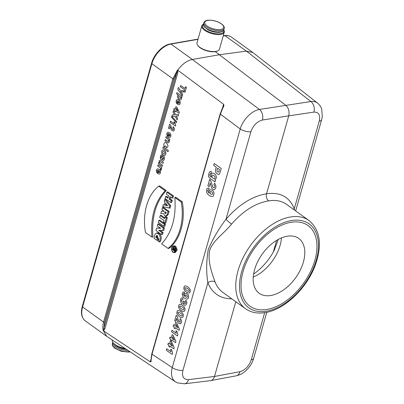 <?xml version="1.0" encoding="UTF-8"?>
<svg xmlns="http://www.w3.org/2000/svg" width="404" height="404" viewBox="0 0 404 404"><rect width="100%" height="100%" fill="white"/><g stroke="black" fill="none" stroke-linecap="round" stroke-linejoin="round"><path stroke-width="0.61" d="M293.612 209.444A5.303 3.944 159.7 0 1 294.284 208.752L319.231 121.18C320.524 114.999 318.741 111.974 313.888 112.11A7.954 5.57 -98.4 0 0 310.878 101.53C313.509 101.192 315.701 101.692 317.458 103.035L252.813 52.495L246.41 51.121L219.559 54.717L192.355 59.459C186.966 60.651 182.088 64.211 177.704 70.139L223.22 104.005C224.195 104.752 224.134 105.934 223.028 107.555L220.382 114.17L152.01 354.197L151.03 360.302C151.237 361.843 150.844 362.262 149.854 361.565L103.449 330.826L106.752 336.35L175.351 381.77C171.634 378.987 170.599 374.261 172.25 367.6A7.954 3.237 15.9 0 0 182.926 370.357C181.648 376.553 183.517 379.639 188.532 379.619L214.489 376.472L235.784 301.717M215.281 51.631L285.724 105.252C288.623 107.949 289.623 111.474 288.734 115.832L262.474 120.038A7.954 5.292 -99.1 0 0 259.464 109.459L310.878 101.53L246.41 51.121L225.023 35.719L223.195 35.966M253.601 274.079A42.41 25.699 125.8 0 0 274.104 250.546L278.361 239.385M149.854 361.565L150.45 361.615L150.743 361.019L151.808 353.884A0.793 0.323 15.9 0 0 152.01 354.197L172.25 367.6L240.228 128.957C242.769 119.811 251.874 110.585 259.464 109.459L192.349 59.459L170.968 44.056A19.877 12.044 125.8 0 0 151.899 63.691L82.593 306.995L103.545 322.084L172.851 78.78L177.401 70.15L177.704 70.139M222.629 107.631L223.533 104.469L223.22 104.005M157.434 235.396L156.696 236.931L158.444 238.158L157.848 240.254L156.843 240.244L154.171 238.365L154.384 236.062L155.156 234.073L156.606 233.078L158.277 233.674L159.671 235.315L160.277 237.633L159.989 239.92L159.166 241.875L160.146 241.87L161.014 239.855L161.312 237.496L160.691 235.108L159.277 233.436L157.55 232.815L156.343 233.128M166.246 190.552L159.666 185.921L158.716 186.199C147.566 194.551 142.041 213.883 145.511 232.558L151.929 237.067L152.985 237.113C151.399 217.367 155.818 201.849 166.246 190.552L165.135 190.708L158.716 186.199M174.23 252.631L175.2 252.601L177.255 249.96L175.705 246.157L174.094 245.829L173.159 246.087C170.473 246.637 171.508 252.949 174.23 252.631C176.664 251.293 176.826 249.218 174.72 246.405L173.159 246.087M163.267 204.788L162.731 206.671L170.059 208.095L170.725 205.767L165.696 199.162L164.776 199.5L164.241 201.384L165.059 202.465L164.332 205.035L163.267 204.788L164.458 204.581M165.595 196.622L165.054 198.516L170.66 202.454L171.2 200.566L169.104 199.091L169.826 196.561L171.922 198.031L172.927 198.041L173.523 195.945L167.766 191.895L166.857 192.198L166.317 194.092L168.584 195.688L167.862 198.218L165.595 196.622L166.504 196.319L168.084 197.435M170.66 202.454L171.665 202.465L172.261 200.369L170.17 198.894L170.665 197.147M161.443 211.206L160.777 213.539L163.58 213.62L164.872 215.812L166.65 216.014L168.226 214.534L169.119 211.403L163.362 207.353L162.453 207.656L161.913 209.55L163.933 211.282L161.443 211.206L163.958 210.989M160.201 215.549L159.666 217.443L164.024 220.508L163.554 222.16L164.797 223.033L165.802 223.043L167.342 217.645L165.943 216.66L165.034 216.963L164.564 218.614L160.201 215.549L161.11 215.246L164.787 217.832M165.483 224.159L159.726 220.114L158.817 220.417L158.277 222.306L163.883 226.25L164.888 226.255L165.483 224.159L164.423 224.356L158.817 220.417M156.641 228.063L155.929 230.548L161.534 234.492L162.049 232.689L158.641 230.295L163.665 230.538L164.438 227.841L158.676 223.791L157.767 224.094L157.257 225.892L160.742 228.341L156.641 228.063L160.226 227.977M161.534 234.492L162.539 234.497L163.11 232.497L160.125 230.396M175.679 197.182L182.265 201.813C185.779 220.493 180.209 240.052 169.003 248.374L168.034 248.394L161.62 243.885C171.968 232.573 176.371 217.12 174.826 197.526L175.679 197.182M174.073 246.389L172.968 247.697L173.866 247.394L175.937 248.854M172.882 247.96L172.957 247.697L175.245 249.308L174.407 250.869L173.846 250.495L173.675 249.566L172.437 249.526L172.518 249.233L173.765 249.273L173.927 248.697L172.882 247.96L172.806 249.152M172.851 249.541L174.998 252.071M175.982 250.263L175.376 250.833L174.407 250.869M172.518 249.233L173.846 248.985M103.449 330.826L103.227 330.548C102.591 327.947 102.697 325.124 103.545 322.084A0.793 0.323 15.9 0 0 104.525 322.377L103.894 328.543A0.793 0.323 -164.1 0 1 104.863 328.831L103.616 330.952M175.488 381.856L177.341 382.846L184.456 383.8A7.954 5.403 -96.9 0 0 188.532 379.619M268.63 200.894C255.51 203.091 243.152 210.832 231.553 224.114C223.766 233.739 213.479 239.986 209.696 250.253C207.373 261.444 212.257 274.038 215.069 281.972C216.807 286.416 219.428 289.91 222.932 292.461L245.521 308.727A54.338 32.926 -54.2 0 1 250.556 245.395A54.338 32.926 -54.2 0 1 309.03 220.544L286.426 204.267C281.598 200.874 275.669 199.748 268.63 200.894C266.63 199.121 265.933 196.748 266.534 193.774L288.734 115.832L313.888 112.11M231.856 298.884C220.2 298.662 212.206 293.294 207.868 282.785C206.171 272.493 206.303 261.373 208.272 249.44C212.59 239.314 218.483 229.265 225.957 219.286C238.653 204.727 252.177 196.218 266.534 193.774C280.194 191.9 289.446 196.889 294.284 208.752L294.364 209.984M266.781 312.282L253.667 358.318A7.954 3.237 -164.1 0 1 251.248 359.823L264.686 312.661M319.231 121.18A7.954 3.237 15.9 0 0 321.645 119.68L322.281 116.655L321.715 109.221C320.912 106.732 319.493 104.671 317.453 103.035M262.474 120.038C257.05 121.488 253.197 125.381 250.904 131.719A7.954 3.237 -164.1 0 1 240.228 128.957L220.382 114.17A0.793 0.323 15.9 0 1 220.18 113.857L222.771 107.358L223.028 107.555M253.667 358.318C252.035 364.12 248.465 369.014 242.945 372.998C241.668 374.038 239.41 374.978 236.178 375.821L236.178 375.821A7.954 5.459 -100.6 0 0 239.941 371.69C245.203 370.125 248.975 366.17 251.248 359.823M239.941 371.69L214.489 376.472C213.761 378.821 212.494 380.199 210.686 380.613L184.456 383.8M266.054 311.267A51.687 31.32 125.8 0 0 316.281 260.115A51.687 31.32 125.8 0 0 291.915 220.473A51.687 31.32 125.8 0 0 279.189 224.755A51.687 31.32 125.8 0 0 240.057 279.093A51.687 31.32 125.8 0 0 266.054 311.267M182.926 370.357L207.868 282.785A5.303 3.878 158.9 0 1 215.069 281.972M231.553 224.114A5.303 0.444 40.2 0 1 225.957 219.286L250.904 131.719M103.227 330.548L176.735 72.826L173.831 79.073L104.525 322.377M171.922 198.031L172.458 196.142L166.857 192.198M172.458 196.142L173.523 195.945M171.2 200.566L172.261 200.369M169.104 199.091L170.17 198.894M165.261 205.247L167.584 205.777L165.781 203.409L165.261 205.247L167.14 205.197M169.049 208.116L169.67 205.939L170.725 205.767M169.67 205.939L164.776 199.5M166.514 204.374L166.332 205.01M164.903 211.651L166.276 212.615L165.64 213.731L164.761 213.044L164.903 211.651M166.064 213.327L165.741 212.241M165.68 216.044L167.074 214.963L168.054 211.6L162.453 207.656M168.054 211.6L169.119 211.403M164.797 223.033L166.281 217.837L165.034 216.963M166.281 217.837L167.342 217.645M163.883 226.25L164.423 224.356M162.65 230.568L163.373 228.033L157.767 224.094M163.373 228.033L164.438 227.841M162.049 232.689L163.11 232.497M174.826 197.526L181.239 202.035L182.265 201.813M181.239 202.035C184.704 220.665 179.209 240.016 168.034 248.394M174.644 246.667L173.574 246.324C170.599 246.268 171.74 253.252 174.548 252.283C176.442 250.798 176.472 248.925 174.644 246.667M151.929 237.067C150.399 217.408 154.803 201.955 165.135 190.708M159.166 241.875L158.065 241.102L158.787 239.441L156.904 235.279L155.651 237.138L156.696 236.931M155.651 237.138L157.383 238.35L158.444 238.158M157.383 238.35L156.843 240.244M174.977 249.435L174.124 248.834L173.897 249.637C173.978 250.551 174.26 250.753 174.75 250.233L174.977 249.435M174.962 249.425L174.907 249.682M174.483 250.556L174.75 250.233M175.245 249.308L175.987 249.172M177.886 70.235L177.704 73.109A0.793 0.323 -164.1 0 0 176.735 72.826L177.401 70.15M151.03 360.302A0.793 0.53 -179 0 1 150.828 359.944M223.533 104.469L223.437 105.808M222.872 107.368L223.452 105.762M198.011 39.239A1.323 0.894 -99.9 0 0 197.601 39.173L170.422 43.915A1.323 0.894 80.1 0 1 170.968 44.056L197.98 39.345M201.838 25.806L196.995 42.799A11.66 4.752 15.9 0 0 197.596 45.172A11.66 4.752 15.9 0 0 206.914 50.566A11.66 4.752 15.9 0 0 217.67 50.894A11.66 4.752 15.9 0 0 218.382 50.51A11.66 4.752 15.9 0 0 219.428 49.192L224.271 32.194A11.66 4.752 -164.1 0 1 223.225 33.517A11.66 4.752 -164.1 0 1 209.908 32.977A11.66 4.752 -164.1 0 1 201.838 25.806A11.66 4.752 -164.1 0 1 203.409 24.189M217.67 50.894L217.11 51.136A11.13 4.535 -164.1 0 1 206.838 50.823A11.13 4.535 -164.1 0 1 197.945 45.677L197.596 45.172M203.394 24.285A11.13 4.535 15.9 0 0 208.595 31.699A11.13 4.535 15.9 0 0 222.897 32.845A11.13 4.535 15.9 0 0 223.75 30.083M223.786 29.992A11.66 4.752 -164.1 0 1 224.271 32.194M112.327 340.042L112.312 340.097A11.66 4.752 15.9 0 0 112.908 342.466A11.66 4.752 15.9 0 0 115.11 344.587A11.66 4.752 15.9 0 0 125.129 348.521M125.644 348.864A11.13 4.535 -164.1 0 1 115.362 344.996A11.13 4.535 -164.1 0 1 113.256 342.971L112.908 342.466M287.441 236.183A33.795 20.478 -54.2 0 1 298.733 238.446A33.795 20.478 -54.2 0 1 295.602 277.836A33.795 20.478 -54.2 0 1 259.237 293.289A33.795 20.478 -54.2 0 1 257.717 261.61A33.795 20.478 -54.2 0 1 287.441 236.183M253.247 277.068A33.795 20.478 125.8 0 0 281.452 237.911M291.42 222.215A49.697 30.118 -54.2 0 1 308.03 225.543A49.697 30.118 -54.2 0 1 303.424 283.467A49.697 30.118 -54.2 0 1 249.94 306.197A49.697 30.118 -54.2 0 1 247.713 259.61A49.697 30.118 -54.2 0 1 291.42 222.215M171.72 349.889L172.584 353.192L172.23 354.424L166.276 350.238L166.706 348.718L170.993 351.733L170.69 349.167L171.72 349.889M173.821 348.839L170.059 346.193L169.781 347.172L168.781 346.47L169.059 345.491L167.867 344.647L168.286 343.178L169.478 344.016L170.402 340.779L171.397 341.481L174.185 347.561L173.821 348.839M172.503 346.147L170.993 342.9L170.478 344.718L172.503 346.147M175.573 342.688L171.811 340.042L171.528 341.021L170.533 340.32L170.811 339.34L169.619 338.501L170.039 337.027L171.23 337.87L172.154 334.628L173.149 335.33L175.937 341.41L175.573 342.688M174.255 339.996L172.745 336.754L172.23 338.572L174.255 339.996M176.977 331.442L177.836 334.744L177.487 335.976L171.528 331.785L171.963 330.27L176.245 333.285L175.942 330.714L176.977 331.442M179.078 330.386L175.316 327.74L175.033 328.725L174.033 328.023L174.316 327.038L173.119 326.2L173.538 324.73L174.735 325.568L175.659 322.331L176.654 323.028L179.442 329.114L179.078 330.386M177.76 327.695L176.25 324.452L175.735 326.27L177.76 327.695M180.346 318.544C181.906 320.685 181.911 322.473 180.351 323.917L178.275 323.028C177.811 322.937 176.785 318.504 176.593 318.458L175.735 321.473L174.679 320.731L176.194 315.413C177.124 315.559 178.088 319.488 178.73 321.377C180.416 322.72 180.77 322.256 179.8 319.973L180.346 318.544M183.118 316.211C182.876 320.089 175.417 314.953 177.058 311.949C176.841 308.171 184.648 312.777 183.118 316.211M178.371 313.863C183.199 318.281 183.108 314.428 180.366 313.095C177.927 311.832 177.26 312.085 178.371 313.863M184.87 310.06C184.628 313.938 177.169 308.802 178.81 305.798C178.593 302.02 186.401 306.626 184.87 310.06M180.123 307.712C184.951 312.13 184.86 308.277 182.118 306.944C179.674 305.682 179.012 305.939 180.123 307.712M185.784 300.313C188.936 303.288 184.002 308.196 183.527 303.106C180.679 306.939 178.901 296.117 182.982 298.208L182.699 299.773C179.659 298.95 183.275 304.863 183.532 300.935L184.406 301.753C183.633 304.545 187.102 303.783 185.209 301.586L185.784 300.313M184.623 296.369C183.062 291.627 189.819 293.117 188.416 297.617C188.34 300.536 183.8 298.748 182.517 295.804C181.926 292.971 182.588 291.708 184.507 292.001L184.214 293.556C182.78 293.385 182.916 294.324 184.623 296.369M185.29 295.43C185.643 297.314 186.38 297.793 187.491 296.879C187.148 295.082 186.416 294.597 185.29 295.43M190.122 291.612C189.88 295.491 182.426 290.355 184.067 287.35C183.845 283.573 191.658 288.173 190.122 291.612M185.375 289.264C190.208 293.683 190.117 289.83 187.375 288.496C184.931 287.234 184.264 287.486 185.375 289.264M156.999 172.902C155.979 170.937 156.171 169.579 157.59 168.827C159.701 169.276 160.651 170.599 160.439 172.796C160.045 174.22 159.085 174.407 157.55 173.367L158.408 170.347C157.207 169.988 156.904 170.478 157.51 171.816L156.999 172.902M158.504 172.599C159.863 172.776 160.034 172.175 159.019 170.801L158.504 172.599M160.979 168.271L161.307 169.746L160.893 170.407L160.12 169.417C161.353 169.094 160.545 167.978 157.701 166.069L158.045 164.862L161.837 167.529L161.519 168.65L160.979 168.271M163.014 163.398L160.272 161.549C159.529 161.706 158.585 162.938 162.519 165.13L162.176 166.332L158.383 163.665L158.701 162.549L159.272 162.948C158.661 159.636 160.024 159.383 163.357 162.191L163.014 163.398M209.277 193.284C207.439 187.708 215.388 189.461 213.736 194.748C213.65 198.187 208.312 196.081 206.803 192.617C206.106 189.289 206.883 187.799 209.146 188.148L208.797 189.976C207.106 189.774 207.267 190.875 209.277 193.284M163.327 157.52L161.898 159.479C159.893 160.706 159.6 154.005 162.15 155.005L161.959 156.323C161.262 156.227 160.954 156.681 161.029 157.681L161.464 158.07C164.357 152.056 165.635 161.378 162.777 160.363L162.923 159.105L163.711 157.807L163.327 157.52M210.065 192.178C210.479 194.395 211.343 194.96 212.65 193.885C213.408 192.607 210.226 190.365 210.065 192.178M165.766 154.096C165.074 157.333 160.742 154.192 161.797 151.318C161.953 148.495 166.569 150.273 165.766 154.096M162.691 152.889C164.211 154.55 164.933 154.429 164.872 152.52C163.347 150.859 162.625 150.98 162.691 152.889M214.549 183.194C216.387 185.714 216.393 187.82 214.559 189.516C213.691 189.88 212.878 189.532 212.115 188.471C211.57 188.365 210.363 183.153 210.136 183.098L209.126 186.643L207.883 185.769L209.666 179.512C210.757 179.689 211.898 184.31 212.65 186.527C213.832 189.294 215.852 186.38 213.908 184.881L214.549 183.194M163.171 146.864L168.407 150.546L168.064 151.747L162.827 148.066L163.171 146.864M166.261 146.516L165.206 145.849L164.701 146.915C162.772 145.309 164.191 141.062 166.529 143.046C168.564 145.799 168.423 147.389 166.1 147.829L166.261 146.516M214.817 179.74L215.529 180.24L215.054 181.906C211.671 179.406 207.792 177.502 208.57 175.311C209.115 171.937 210.08 170.756 211.469 171.776L210.701 173.685C209.237 174.649 209.444 175.801 211.322 177.144C210.6 173.629 211.635 172.437 214.428 173.574C216.892 176.2 217.024 178.255 214.817 179.74M212.09 177.179C214.115 179.416 215.085 179.25 215.004 176.674C212.893 174.467 211.923 174.634 212.09 177.179M169.008 140.001C169.508 141.996 169.16 142.935 167.963 142.824L164.913 140.759L165.251 139.552C170.013 143.602 169.584 139.582 165.751 137.809L166.094 136.608L169.887 139.274L169.564 140.395L169.008 140.001M221.205 168.417C220.129 172.867 219.241 174.882 218.539 174.457C215.438 173.518 214.696 171.109 216.322 167.241L213.691 165.393L214.226 163.509L221.205 168.417M167.428 136.299C166.403 134.34 166.599 132.982 168.013 132.224C170.124 132.674 171.074 133.997 170.867 136.193C170.473 137.618 169.508 137.809 167.978 136.764L168.837 133.744C167.63 133.386 167.332 133.876 167.938 135.219L167.428 136.299M217.509 168.074L216.903 170.67C217.918 173.013 218.781 172.609 219.488 169.468L217.509 168.074M168.933 136.002C170.291 136.173 170.463 135.572 169.443 134.199L168.933 136.002M173.351 126.745C174.75 128.558 174.791 130.007 173.473 131.093L171.649 130.265C171.246 130.169 170.261 126.528 170.094 126.482L169.412 128.876L168.483 128.22L169.685 123.998C170.569 124.952 171.341 126.609 172.008 128.952C173.498 130.128 173.801 129.765 172.907 127.876L173.351 126.745M174.871 122.351L175.689 125.068L175.412 126.048L170.155 122.351L170.498 121.144L174.281 123.806L173.962 121.715L174.871 122.351M171.493 117.266L171.745 116.377L176.72 121.74L176.457 122.649L171.493 117.266M177.124 119.927L175.139 116.19L171.836 116.443L172.271 114.913L174.477 114.792L173.069 112.12L173.503 110.6L175.619 114.67L178.679 114.478L178.255 115.963L176.215 116.044L177.543 118.458L177.124 119.927M179.038 113.312L175.715 110.979L175.493 111.757L174.614 111.14L174.836 110.358L173.781 109.62L174.114 108.449L175.169 109.191L175.902 106.621L176.78 107.237L179.326 112.302L179.038 113.312M177.836 111.07L176.457 108.368L176.048 109.812L177.836 111.07M176.745 103.591C175.72 101.631 175.917 100.268 177.331 99.515C179.442 99.965 180.391 101.288 180.184 103.485C179.79 104.909 178.826 105.101 177.295 104.055L178.154 101.035C176.947 100.677 176.649 101.167 177.255 102.51L176.745 103.591M178.25 103.293C179.608 103.464 179.78 102.863 178.76 101.49L178.25 103.293M181.25 97.021L181.492 98.894C180.482 102.439 175.083 95.905 178.462 95.157L176.553 93.814L176.896 92.612L182.128 96.288L181.81 97.415L181.25 97.021M178.492 97.258C180.068 98.899 180.805 98.839 180.714 97.076C179.083 95.44 178.341 95.501 178.492 97.258M183.305 92.152L180.305 91.349L182.694 94.304L182.34 95.551L178.568 90.627C177.816 89.905 177.725 88.885 178.29 87.562L179.103 88.011L179.376 89.93L183.674 90.87L183.305 92.152M185.537 86.678L186.421 87.299L184.997 92.294L184.113 91.673L184.643 89.814L180.295 86.754L180.654 85.486L185.007 88.542L185.537 86.678M219.529 54.722L215.251 51.641M273.341 251.944L276.639 240.37M177.704 73.109L104.863 328.831M150.278 361.62L150.838 359.661M231.416 37.087A19.877 12.044 125.8 0 0 225.023 35.719A1.323 0.914 82.4 0 0 224.498 35.572C227.169 35.219 229.472 35.724 231.416 37.087L252.848 52.525M173.831 79.073A0.793 0.323 15.9 0 1 172.851 78.78L151.899 63.691A1.323 0.54 15.9 0 1 151.581 63.181L82.275 306.484A1.323 0.54 15.9 0 0 82.593 306.995A19.877 12.044 125.8 0 0 85.32 320.912C81.542 317.796 80.527 312.989 82.275 306.484M164.731 212.241L165.625 212.161M167.195 214.625L168.226 214.534M173.897 249.637L174.932 249.541M174.942 250.369L175.977 250.278M151.965 353.752A0.793 0.323 15.9 0 0 151.808 353.884L220.18 113.857M197.622 39.168A1.323 0.914 82.4 0 1 197.652 39.163A1.323 0.914 82.4 0 1 198.016 39.223M220.493 31.835A10.6 4.318 -164.1 0 1 208.929 29.76A10.6 4.318 -164.1 0 1 203.454 24.003L204.025 26.608L208.01 29.805C212.206 31.86 216.236 32.674 220.104 32.249C222.644 31.583 223.897 30.77 223.846 29.81A10.6 4.318 -164.1 0 1 220.493 31.835M203.818 22.72C204.616 21.084 206.075 20.245 208.212 20.2C213.231 20.033 217.756 21.316 221.776 24.053C223.856 25.78 224.669 27.27 224.21 28.527A10.6 4.318 -164.1 0 1 220.862 30.553A10.6 4.318 -164.1 0 1 209.292 28.477A10.6 4.318 -164.1 0 1 203.818 22.72L203.454 24.003M220.544 29.487A9.807 3.995 -164.1 0 1 204.919 23.594A9.807 3.995 -164.1 0 1 217.18 21.7A9.807 3.995 -164.1 0 1 220.544 29.487M114.307 344.142A9.807 3.995 15.9 0 0 126.341 349.324M112.792 342.299L112.731 342.481A10.6 4.318 15.9 0 0 117.286 347.788A10.6 4.318 15.9 0 0 128.043 350.45M112.731 342.481L112.368 343.764A10.6 4.318 15.9 0 0 118.018 349.596A10.6 4.318 15.9 0 0 129.699 351.546M106.752 336.35L85.32 320.912M295.652 210.913L321.645 119.68M210.686 380.613L236.178 375.821M245.521 308.727C250.884 312.479 257.298 313.787 264.746 312.651C284.648 310.025 307.934 287.37 315.903 263.448C322.23 244.067 319.938 229.765 309.03 220.544M151.581 63.181C154.01 54.136 162.772 45.066 170.422 43.915M197.607 39.173A1.323 1.323 0 0 1 197.652 39.163L198.046 39.112M223.261 35.739L224.498 35.572M224.21 28.527L223.846 29.81M112.368 343.764L112.398 345.248L112.923 346.339L114.771 348.218L121.316 351.288L128.331 352.096L130.063 351.788"/></g></svg>
